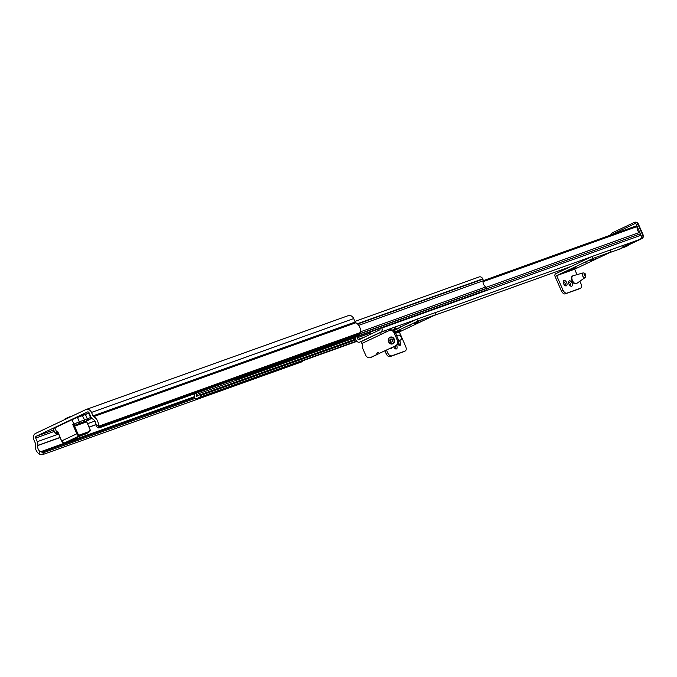 <?xml version="1.0" encoding="UTF-8"?>
<svg xmlns="http://www.w3.org/2000/svg" width="677" height="677" viewBox="0 0 677 677"><rect width="100%" height="100%" fill="white"/><g stroke="black" fill="none" stroke-linecap="round" stroke-linejoin="round"><path stroke-width="1.02" d="M39.579 451.11A5.424 4.502 70.3 0 1 37.743 445.576L37.768 445.415A5.704 4.739 -109.7 0 0 37.286 441.692L35.712 438.078A1.43 1.185 70.3 0 1 36.211 436.267L87.435 411.997A1.43 1.185 70.3 0 1 89.076 412.792L90.65 416.406A5.704 4.739 -109.7 0 0 93.028 419.232L93.164 419.317A5.424 4.502 70.3 0 1 95.965 424.394L98.334 425.892A8.276 6.863 -109.7 0 0 93.68 416.626A1.43 1.185 70.3 0 1 93.011 415.881L91.505 412.428A4.993 4.147 -109.7 0 0 86.064 409.509A4.993 4.147 -109.7 0 0 85.751 409.636L35.602 433.398A4.993 4.147 -109.7 0 0 33.85 439.745L35.356 443.198A1.43 1.185 70.3 0 1 35.458 444.214A8.276 6.863 -109.7 0 0 39.105 453.954L39.579 451.11L43.235 452.778L42.947 454.521L40.628 454.682L39.105 453.954M302.297 361.01L302.12 361.746L42.947 454.521M99.096 427.915L358.268 335.14L360.003 333.659L98.343 427.331L99.096 427.915L98.343 427.331L98.334 425.892M98.605 427.949L96.244 426.366L95.965 424.394M360.003 333.659L360.511 332.035A8.276 6.863 70.3 0 0 355.848 322.777L93.68 416.626M347.927 315.787A4.993 4.147 70.3 0 1 348.24 315.651A4.993 4.147 70.3 0 1 353.673 318.579L355.18 322.024A1.43 1.185 -109.7 0 0 355.848 322.777M234.564 379.425A1.286 1.066 -109.7 0 0 236.002 380.059L239.269 378.511A1.286 1.066 -109.7 0 0 239.844 377.529M194.494 393.769A5.424 4.502 70.3 0 1 194.629 396.273A2.564 2.133 -109.7 0 0 194.849 397.924L194.925 398.101A1.286 1.066 -109.7 0 0 196.406 398.821L199.673 397.272A1.286 1.066 -109.7 0 0 200.121 395.639L199.8 394.903A2.564 2.133 -109.7 0 0 198.81 393.675A4.705 3.91 70.3 0 1 197.692 392.618M196.068 393.202L196.355 393.853A6.846 5.687 -109.7 0 0 198.234 395.588L196.482 396.417A7.557 6.279 -109.7 0 0 196.347 393.862L196.059 393.21M478.969 277.02A3.283 2.725 70.3 0 1 479.172 276.935A3.283 2.725 70.3 0 1 482.743 278.856L482.879 279.161A2.564 2.133 70.3 0 1 483.099 280.811A5.424 4.502 -109.7 0 0 485.781 286.955A2.564 2.133 70.3 0 1 486.831 288.207L486.907 288.385A1.286 1.066 70.3 0 1 486.458 290.018L483.192 291.567A1.286 1.066 70.3 0 1 483.023 291.626M379.805 328.582L379.975 328.971A0.711 0.592 70.3 0 1 379.729 329.877L358.852 339.769A0.711 0.592 70.3 0 1 358.031 339.372L357.329 337.764A7.202 5.983 -109.7 0 0 357.388 336.613M628.713 244.507L622.832 247.08M635.398 226.211L483.116 280.727L636.38 226.143A2.852 1.582 64.6 0 1 636.879 226.397L637.167 228.708A4.705 3.91 -109.7 0 0 639.333 232.49A2.852 2.369 70.3 0 1 640.391 233.819L641.009 235.232A3.283 2.725 70.3 0 1 639.858 239.404L628.772 244.659M622.992 247.401L619.066 249.254A3.283 2.725 70.3 0 1 618.863 249.339A3.283 2.725 70.3 0 1 618.651 249.407M355.213 337.391A2.852 2.369 -109.7 0 0 355.493 338.779L356.119 340.201A3.283 2.725 -109.7 0 0 359.69 342.122A3.283 2.725 -109.7 0 0 359.893 342.037L380.686 332.187A3.283 2.725 -109.7 0 0 381.836 328.015L381.777 327.88M370.886 332.906L357.329 337.764M567.368 270.969L570.77 269.522L567.36 270.935M567.182 271.003L566.624 271.181M565.083 272.112L567.224 271.096L565.067 272.061M566.547 271.384L564.263 272.349L566.539 271.367M579.004 288.935A4.282 2.378 -115.4 0 1 578.894 289.003A4.282 2.378 -115.4 0 1 578.767 289.045L565.287 293.877A4.282 2.378 -115.4 0 1 561.326 290.763L555.055 276.402A2.141 1.777 70.3 0 1 555.809 273.677L592.24 256.414L610.214 249.982L611.069 251.937L574.638 269.201L556.663 275.641L562.934 290.001A4.282 2.378 64.6 0 0 566.894 293.116L580.375 288.284A4.282 2.378 64.6 0 0 580.502 288.241A4.282 2.378 64.6 0 0 580.917 283.57L579.884 281.217M577.016 274.634L574.638 269.201M568.959 284.069A2.928 1.625 64.6 0 0 571.752 286.159A2.928 1.625 64.6 0 0 571.963 282.825A2.928 1.625 64.6 0 0 569.247 280.879A2.928 1.625 64.6 0 0 568.959 284.069M563.611 283.722A2.928 1.625 64.6 0 0 566.404 285.812A2.928 1.625 64.6 0 0 566.615 282.47A2.928 1.625 64.6 0 0 563.899 280.523A2.928 1.625 64.6 0 0 563.611 283.722M597.317 258.106L595.379 258.893L597.317 258.106M586.832 261.855L584.894 262.642L586.832 261.855M569.831 270.174L576 267.66L569.831 270.174M589.828 260.78L594.051 259.063L589.828 260.78M568.646 281.691A2.928 1.625 -115.4 0 1 570.745 286.109M563.298 281.336A2.928 1.625 -115.4 0 1 565.397 285.762M556.663 275.641L593.094 258.377L611.069 251.937M593.094 258.377L592.24 256.414M585.47 275.691A1.066 0.592 64.6 0 0 584.843 273.965A1.066 0.592 64.6 0 0 584.251 274.964A1.066 0.592 64.6 0 0 585.47 275.691M582.965 272.958C585.385 272.865 586.113 274.388 585.14 277.545A2.547 1.413 64.6 0 1 582.931 276.419A2.547 1.413 64.6 0 1 582.457 273.364A2.547 1.413 64.6 0 1 582.965 272.958L573.047 275.751A4.282 2.378 64.6 0 0 572.844 275.827A4.282 2.378 64.6 0 0 572.2 276.436A4.282 2.378 64.6 0 0 572.886 281.387A4.282 2.378 64.6 0 0 576.508 283.561A4.282 2.378 64.6 0 0 576.702 283.451L585.14 277.545A2.547 1.413 64.6 0 0 585.402 277.257M403.729 351.685A4.282 2.378 -115.4 0 1 403.61 351.744A4.282 2.378 -115.4 0 1 403.492 351.795L390.003 356.627A4.282 2.378 -115.4 0 1 386.051 353.512L384.891 350.855M386.499 350.094L387.659 352.751A4.282 2.378 64.6 0 0 391.611 355.865L405.1 351.033A4.282 2.378 64.6 0 0 405.218 350.982A4.282 2.378 64.6 0 0 405.633 346.311L401.842 337.628M401.063 335.86L399.354 331.95L395.58 333.304M393.642 346.709A2.928 1.625 64.6 0 0 393.684 346.819A2.928 1.625 64.6 0 0 396.468 348.909A2.928 1.625 64.6 0 0 396.561 345.321M389.977 348.443A2.928 1.625 64.6 0 0 391.12 348.562A2.928 1.625 64.6 0 0 391.755 347.606M397.958 344.322A2.928 1.625 64.6 0 0 400.107 345.338A2.928 1.625 64.6 0 0 400.75 343.383A2.928 1.625 64.6 0 0 399.455 340.726M422.033 320.847L420.104 321.634L422.033 320.847M411.548 324.605L409.61 325.392L411.548 324.605M395.41 332.923L400.716 330.41L395.266 332.593M414.552 323.53L418.767 321.812L414.552 323.53M394.953 346.082A2.928 1.625 -115.4 0 1 395.461 348.858M398.711 342.74A2.928 1.625 -115.4 0 1 399.1 345.287M435.793 314.687L434.939 312.723L416.956 319.163L417.811 321.118L435.793 314.687L399.354 331.95M417.811 321.118L394.945 331.958M400.454 326.983L416.956 319.163M390.324 330.156A4.282 3.554 70.3 0 1 390.595 330.046A4.282 3.554 70.3 0 1 395.25 332.551L398.389 339.727A4.282 3.554 70.3 0 1 396.883 345.168L379.154 353.445A1.43 1.185 -109.7 0 0 377.004 354.46L378.13 354.054A1.43 1.185 70.3 0 1 378.223 352.59M396.883 345.168L379.154 353.445M378.13 354.054L371.698 357.101A4.282 3.554 70.3 0 1 371.428 357.219A4.282 3.554 70.3 0 1 371.157 357.304M371.428 357.219L370.311 357.617A4.282 3.554 -109.7 0 1 365.648 355.112L362.229 347.276L362.728 345.465L361.873 343.501L389.199 330.554A4.282 3.554 -109.7 0 1 389.47 330.444A4.282 3.554 -109.7 0 1 394.124 332.949L397.264 340.133L398.389 339.727M395.757 345.575A4.282 3.554 -109.7 0 0 397.264 340.133M370.311 357.617A4.282 3.554 -109.7 0 0 370.573 357.507L371.698 357.101M377.004 354.46L370.573 357.507M393.879 330.723L400.589 327.287L395.715 329.03L394.86 327.076L394.463 327.253M390.917 329.944L390.367 328.683L394.116 327.338L394.691 329.454L395.715 329.03M394.97 329.301L392.77 330.088M400.589 327.287L399.726 325.332L394.86 327.076M381.159 334.362A2.141 1.193 -115.4 0 1 381.371 332.026A2.141 1.193 -115.4 0 1 381.43 332.001L389.613 328.946L390.164 330.198M390.367 328.683L389.639 328.997M385.501 330.427L386.178 331.984M381.312 332.06L362.144 341.14A2.141 1.193 64.6 0 0 362.077 341.166A2.141 1.193 64.6 0 0 361.873 343.501M383.673 331.197L384.392 332.839M391.941 342.054A1.642 1.362 70.3 0 1 390.849 338.999M392.575 340.446A1.642 1.362 70.3 0 1 389.842 340.734A1.642 1.362 70.3 0 1 392.575 340.446M390.231 337.163A3.563 2.962 70.3 0 1 390.384 337.104A3.563 2.962 70.3 0 1 394.556 340.15A3.563 2.962 70.3 0 1 392.787 343.814A3.563 2.962 70.3 0 1 392.635 343.865M633.799 222.665L612.245 232.871L633.799 222.665L635.475 223.359A2.852 2.369 70.3 0 1 636.329 224.527L641.178 235.63A2.852 2.369 70.3 0 1 640.18 239.252L641.678 238.719A2.852 1.582 64.6 0 0 641.754 238.685A2.852 2.852 0 0 0 643.15 234.961L642.676 235.088L637.827 223.994L638.301 223.867A2.852 2.852 0 0 0 634.721 222.318A2.852 2.369 -109.7 0 0 634.544 222.394A2.852 2.369 -109.7 0 1 634.721 222.318L633.892 222.623L634.721 222.318A2.852 2.369 -109.7 0 1 637.827 223.994L638.301 223.867A2.852 2.852 0 0 0 634.721 222.318A2.852 2.369 -109.7 0 1 637.827 223.994L636.329 224.527L641.178 235.63A2.852 2.369 70.3 0 1 640.18 239.252L641.678 238.719A2.852 2.369 -109.7 0 0 642.676 235.088L637.827 223.994L636.329 224.527A2.852 2.369 70.3 0 0 635.475 223.359L611.06 234.927L635.475 223.359L633.841 222.64L612.245 232.871L633.799 222.665M610.332 235.274L612.363 232.82L610.332 235.274M618.744 249.407A2.852 2.369 70.3 0 1 618.566 249.483A2.852 2.369 70.3 0 1 618.211 249.576A2.852 2.369 70.3 0 0 618.566 249.483A2.852 2.369 70.3 0 0 618.744 249.407L620.242 248.874A2.852 1.582 -115.4 0 0 620.327 248.84A2.852 1.582 -115.4 0 1 620.242 248.874A2.852 2.369 -109.7 0 1 620.064 248.95A2.852 2.369 -109.7 0 0 620.242 248.874L618.744 249.407M624.634 247.054L627.731 245.641L624.634 247.054M84.583 434.118L70.967 439.847M77.55 436.987L76.958 438.044L76.273 437.968L76.95 438.053L73.387 439.737L64.4 442.953A0.711 0.592 70.3 0 1 64.239 442.978M88.433 432.603L79.446 435.827A0.711 0.592 -109.7 0 0 79.7 434.922L88.636 431.714L88.433 432.603L84.913 434.279M57.418 433.745A1.43 1.185 70.3 0 1 57.325 433.779L58.061 433.263A0.711 0.592 70.3 0 1 58.095 433.246L58.061 433.263A1.43 0.795 -115.4 0 1 57.782 433.28A0.711 0.55 101.5 0 1 58.07 433.238L58.07 433.238A0.711 0.55 101.5 0 1 58.146 433.263L58.07 433.238M77.178 417.294L82.298 415.458L72.033 419.478L54.862 427.915L56.741 432.222A1.43 0.795 -115.4 0 0 57.782 433.28L57.816 431.714L61.649 440.981A2.141 1.193 -115.4 0 0 62.978 442.487M85.141 421.179L75.206 425.139A0.711 0.592 -109.7 0 0 74.952 426.045A2.141 1.193 -115.4 0 1 74.529 426.07L72.82 424.606L74.927 425.156A0.711 0.55 -78.5 0 0 74.529 426.07L77.72 433.365A2.141 1.193 64.6 0 0 79.7 434.922M53.991 428.27L77.153 417.294L72.007 419.791L73.886 424.098A1.43 0.795 -115.4 0 0 74.927 425.156A1.43 0.795 -115.4 0 0 75.206 425.139L86.444 421.119A1.43 0.795 64.6 0 0 86.487 421.102A0.711 0.567 -143.1 0 0 86.521 421.779A2.141 1.193 -115.4 0 1 86.191 422.025L74.952 426.045M86.411 421.238L90.405 430.377L88.679 432.358M88.078 420.349L87.333 418.784L90.566 417.565L88.687 413.258L77.466 417.464L79.353 421.771L84.515 419.926L87.333 418.784L85.31 414.239L87.358 413.655M250.414 373.746A2.852 1.582 64.6 0 0 250.93 373.712L256.921 371.563A2.852 1.582 64.6 0 0 256.998 371.529A2.852 1.582 64.6 0 0 257.082 371.487M262.397 369.456A2.852 1.582 64.6 0 0 262.913 369.422L268.904 367.272A2.852 1.582 64.6 0 0 268.989 367.239A2.852 1.582 64.6 0 0 269.065 367.196M274.388 365.165A2.852 1.582 64.6 0 0 274.896 365.131L280.887 362.982A2.852 1.582 64.6 0 0 280.972 362.948A2.852 1.582 64.6 0 0 281.048 362.906M286.371 360.875A2.852 1.582 64.6 0 0 286.887 360.841L292.879 358.692A2.852 1.582 64.6 0 0 292.955 358.658A2.852 1.582 64.6 0 0 293.031 358.615M298.354 356.584A2.852 1.582 64.6 0 0 298.87 356.551L304.862 354.401A2.852 1.582 64.6 0 0 304.938 354.367A2.852 1.582 64.6 0 0 305.014 354.333M310.337 352.294A2.852 1.582 64.6 0 0 310.853 352.26L316.844 350.111A2.852 1.582 64.6 0 0 316.929 350.077A2.852 1.582 64.6 0 0 317.005 350.043M322.328 348.003A2.852 1.582 64.6 0 0 322.836 347.97L328.827 345.82A2.852 1.582 64.6 0 0 328.912 345.786A2.852 1.582 64.6 0 0 328.988 345.752M334.311 343.713A2.852 1.582 64.6 0 0 334.819 343.679L340.819 341.53A2.852 1.582 64.6 0 0 340.895 341.496A2.852 1.582 64.6 0 0 340.971 341.462M304.515 360.122A2.852 1.582 -115.4 0 1 304.447 360.156A2.852 1.582 -115.4 0 1 304.362 360.189L298.371 362.339A2.852 1.582 -115.4 0 1 298.21 362.381M353.741 336.765A2.852 1.582 -115.4 0 1 353.521 336.901A2.852 1.582 -115.4 0 1 353.445 336.934L347.453 339.084A2.852 1.582 -115.4 0 1 347.106 339.135M297.33 362.694A2.852 1.582 64.6 0 0 297.728 362.644L303.719 360.494A2.852 1.582 64.6 0 0 303.804 360.46A2.852 1.582 64.6 0 0 303.88 360.426M346.294 339.422A2.852 1.582 64.6 0 0 346.81 339.389L352.802 337.239A2.852 1.582 64.6 0 0 352.878 337.205A2.852 1.582 64.6 0 0 352.954 337.171M257.861 371.081A2.852 1.582 -115.4 0 1 257.641 371.224A2.852 1.582 -115.4 0 1 257.565 371.258L251.573 373.408A2.852 1.582 -115.4 0 1 251.226 373.459M201.45 397.018A2.852 1.582 64.6 0 0 201.848 396.967L207.839 394.818A2.852 1.582 64.6 0 0 207.924 394.784A2.852 1.582 64.6 0 0 208 394.742M208.634 394.446A2.852 1.582 -115.4 0 1 208.567 394.479A2.852 1.582 -115.4 0 1 208.482 394.513L202.491 396.663A2.852 1.582 -115.4 0 1 202.33 396.705M269.844 366.79A2.852 1.582 -115.4 0 1 269.632 366.934A2.852 1.582 -115.4 0 1 269.548 366.968L263.556 369.117A2.852 1.582 -115.4 0 1 263.209 369.168M213.433 392.728A2.852 1.582 64.6 0 0 213.839 392.677L219.83 390.527A2.852 1.582 64.6 0 0 219.907 390.494A2.852 1.582 64.6 0 0 219.983 390.451M220.617 390.155A2.852 1.582 -115.4 0 1 220.55 390.189A2.852 1.582 -115.4 0 1 220.474 390.223L214.474 392.372A2.852 1.582 -115.4 0 1 214.313 392.415M281.827 362.5A2.852 1.582 -115.4 0 1 281.615 362.644A2.852 1.582 -115.4 0 1 281.53 362.677L275.539 364.827A2.852 1.582 -115.4 0 1 275.192 364.878M225.424 388.437A2.852 1.582 64.6 0 0 225.822 388.386L231.813 386.237A2.852 1.582 64.6 0 0 231.889 386.203A2.852 1.582 64.6 0 0 231.966 386.161M232.6 385.865A2.852 1.582 -115.4 0 1 232.533 385.898A2.852 1.582 -115.4 0 1 232.456 385.932L226.465 388.082A2.852 1.582 -115.4 0 1 226.304 388.124M293.81 358.209A2.852 1.582 -115.4 0 1 293.598 358.353A2.852 1.582 -115.4 0 1 293.522 358.387L287.522 360.536A2.852 1.582 -115.4 0 1 287.175 360.587M237.407 384.147A2.852 1.582 64.6 0 0 237.805 384.096L243.796 381.946A2.852 1.582 64.6 0 0 243.881 381.913A2.852 1.582 64.6 0 0 243.957 381.87M244.592 381.574A2.852 1.582 -115.4 0 1 244.524 381.608A2.852 1.582 -115.4 0 1 244.439 381.642L238.448 383.791A2.852 1.582 -115.4 0 1 238.287 383.834M305.801 353.927A2.852 1.582 -115.4 0 1 305.581 354.063A2.852 1.582 -115.4 0 1 305.505 354.096L299.513 356.246A2.852 1.582 -115.4 0 1 299.166 356.297M249.39 379.856A2.852 1.582 64.6 0 0 249.788 379.805L255.779 377.656A2.852 1.582 64.6 0 0 255.864 377.622A2.852 1.582 64.6 0 0 255.94 377.58M256.575 377.284A2.852 1.582 -115.4 0 1 256.507 377.317A2.852 1.582 -115.4 0 1 256.422 377.351L250.431 379.501A2.852 1.582 -115.4 0 1 250.27 379.543M317.784 349.637A2.852 1.582 -115.4 0 1 317.572 349.772A2.852 1.582 -115.4 0 1 317.488 349.806L311.496 351.955A2.852 1.582 -115.4 0 1 311.149 352.006M261.373 375.566A2.852 1.582 64.6 0 0 261.771 375.515L267.77 373.365A2.852 1.582 64.6 0 0 267.847 373.332A2.852 1.582 64.6 0 0 267.923 373.298M268.557 372.993A2.852 1.582 -115.4 0 1 268.49 373.027A2.852 1.582 -115.4 0 1 268.414 373.061L262.414 375.21A2.852 1.582 -115.4 0 1 262.253 375.253M329.767 345.346A2.852 1.582 -115.4 0 1 329.555 345.482A2.852 1.582 -115.4 0 1 329.471 345.515L323.479 347.665A2.852 1.582 -115.4 0 1 323.132 347.716M273.364 371.275A2.852 1.582 64.6 0 0 273.762 371.224L279.753 369.075A2.852 1.582 64.6 0 0 279.829 369.041A2.852 1.582 64.6 0 0 279.906 369.007M280.54 368.703A2.852 1.582 -115.4 0 1 280.473 368.737A2.852 1.582 -115.4 0 1 280.396 368.77L274.405 370.92A2.852 1.582 -115.4 0 1 274.244 370.962M341.75 341.056A2.852 1.582 -115.4 0 1 341.538 341.191A2.852 1.582 -115.4 0 1 341.462 341.225L335.462 343.374A2.852 1.582 -115.4 0 1 335.115 343.425M285.347 366.985A2.852 1.582 64.6 0 0 285.745 366.934L291.736 364.785A2.852 1.582 64.6 0 0 291.821 364.751A2.852 1.582 64.6 0 0 291.897 364.717M292.532 364.412A2.852 1.582 -115.4 0 1 292.464 364.446A2.852 1.582 -115.4 0 1 292.379 364.48L286.388 366.629A2.852 1.582 -115.4 0 1 286.227 366.672M469.897 296.331A2.852 1.582 64.6 0 0 470.007 296.298L476.007 294.156A2.852 1.582 64.6 0 0 476.083 294.123A2.852 1.582 64.6 0 0 476.109 294.106L476.117 294.106M464.016 298.447A2.852 1.582 64.6 0 0 464.1 298.413A2.852 1.582 64.6 0 0 464.126 298.396L458.092 300.554M452.033 302.737A2.852 1.582 64.6 0 0 452.118 302.704A2.852 1.582 64.6 0 0 452.143 302.687L446.109 304.845M433.949 309.203A2.852 1.582 64.6 0 0 434.059 309.169L440.05 307.028A2.852 1.582 64.6 0 0 440.126 306.994A2.852 1.582 64.6 0 0 440.152 306.977L440.16 306.977M421.957 313.493A2.852 1.582 64.6 0 0 422.067 313.459L428.067 311.318A2.852 1.582 64.6 0 0 428.143 311.285A2.852 1.582 64.6 0 0 428.169 311.268L428.143 311.285M416.076 315.609A2.852 1.582 64.6 0 0 416.16 315.575A2.852 1.582 64.6 0 0 416.186 315.558L410.152 317.716M404.093 319.899A2.852 1.582 64.6 0 0 404.177 319.866A2.852 1.582 64.6 0 0 404.203 319.849L398.169 322.007M386.008 326.365A2.852 1.582 64.6 0 0 386.118 326.331L392.11 324.19A2.852 1.582 64.6 0 0 392.186 324.156A2.852 1.582 64.6 0 0 392.211 324.139L392.22 324.139M354.418 337.671L354.545 337.967A2.852 1.582 64.6 0 0 355.924 339.752M360.418 332.542L98.292 426.375M302.12 361.746L302.238 361.027M355.18 322.024L93.011 415.881M90.803 416.719L90.278 416.905M53.703 430.005L36.211 436.267M91.674 418.047L90.659 418.403M54.321 431.418L35.712 438.078M94.915 421.06L87.494 423.717M58.51 434.092L37.286 441.692M95.965 424.581L88.966 427.085M59.974 437.46L37.768 445.415M95.973 424.733L89.025 427.212M60.033 437.596L37.743 445.576M194.595 396.62L40.578 451.754M194.68 397.424L41.847 452.134M195.103 398.406L43.235 452.778M91.505 412.428L353.673 318.579M355.188 337.662L198.81 393.675M355.332 339.219L199.8 394.903M355.967 339.854L200.121 395.639M356.644 341.081L199.673 397.272M196.322 398.855L356.906 341.369L196.406 398.821M482.743 278.856L357.287 323.767M482.879 279.161L357.566 324.021M483.099 280.811L358.717 325.341M485.781 286.955L360.536 331.789M486.831 288.207L360.037 333.6M486.907 288.385L359.902 333.854M486.458 290.018L239.269 378.511M483.192 291.567L236.002 380.059M639.858 239.404L610.231 250.016M591.918 256.566L434.947 312.757M416.634 319.316L399.743 325.358M384.951 330.655L380.686 332.187M619.066 249.254L609.512 252.673M571.126 266.416L434.228 315.423M636.38 226.143L483.073 281.023M636.879 226.397L483.031 281.471M637.006 226.592L483.031 281.717M639.333 232.49L486.221 287.302M640.391 233.819L487.008 288.724M641.009 235.232L381.836 328.015M364.835 336.934L358.031 339.372M578.767 289.045L580.375 288.284M566.894 293.116L565.287 293.877M561.326 290.763L562.934 290.001M585.512 275.742A1.134 0.635 64.6 0 0 585.216 274.261A1.134 0.635 64.6 0 0 584.2 274.007A1.134 0.635 64.6 0 0 584.488 275.488A1.134 0.635 64.6 0 0 585.512 275.742M572.683 275.92A4.282 2.378 64.6 0 0 572.522 275.979A4.282 2.378 64.6 0 0 571.879 276.588A4.282 2.378 64.6 0 0 572.564 281.539A4.282 2.378 64.6 0 0 576.186 283.714A4.282 2.378 64.6 0 0 576.339 283.629M571.54 277.782A3.994 2.217 64.6 0 0 574.172 283.333M403.492 351.795L405.1 351.033M391.611 355.865L390.003 356.627M386.051 353.512L387.659 352.751M395.25 332.551L394.124 332.949M399.134 335.115A2.547 2.116 70.3 0 1 401.673 337.383A2.547 2.116 70.3 0 1 400.809 339.803L401.799 337.29L399.134 335.115L396.477 335.352M388.319 340.878A3.563 2.962 70.3 0 1 390.079 337.205A3.563 2.962 70.3 0 1 394.251 340.252A3.563 2.962 70.3 0 1 392.491 343.924A3.563 2.962 70.3 0 1 388.319 340.878M388.361 340.895A3.427 2.843 70.3 0 1 390.612 337.248A3.427 2.843 70.3 0 1 394.065 340.294A3.427 2.843 70.3 0 1 391.814 343.941A3.427 2.843 70.3 0 1 388.361 340.895M628.831 244.803L641.678 238.719A2.852 1.582 64.6 0 0 641.754 238.685A2.852 2.852 0 0 0 643.15 234.961L642.676 235.088A2.852 2.369 -109.7 0 1 641.678 238.719L628.831 244.812M622.738 246.86L622.916 247.283L628.798 244.71L628.62 244.295M623.94 247.384L624.566 246.91L623.94 247.384M622.163 247.13L629.204 244.058M622.121 247.232L629.305 244.092M76.196 438.324L72.244 439.805L76.12 437.604M72.244 439.805L81.375 435.472M71.703 439.669L72.295 439.373M81.401 435.463L84.168 434.541M84.193 434.532L84.921 434.27M77.068 437.917L77.61 436.961M61.632 440.947L58.459 433.686M57.206 433.813A1.43 1.185 70.3 0 0 57.325 433.779L55.065 433.136L57.816 431.714L61.531 441.006L64.4 442.953A0.711 0.592 70.3 0 0 64.442 442.936L73.438 439.712M77.72 433.365L61.81 440.854A2.852 1.582 64.6 0 0 64.442 442.936L79.446 435.827A2.852 1.582 -115.4 0 1 76.806 433.754L72.82 424.606L79.353 421.771A1.43 1.185 -109.7 0 1 78.845 423.59M87.934 420.409L86.444 421.119A0.711 0.592 -109.7 0 0 86.191 422.025M90.405 430.377L86.478 421.102A1.43 0.795 64.6 0 0 86.521 421.077M88.636 431.714L90.168 430.132M87.765 420.155L89.703 419.148M84.007 421.737A1.43 1.185 -109.7 0 0 84.515 419.926L82.315 415.45L88.687 413.258M54.888 427.602L72.033 419.478M82.34 415.441L85.31 414.239M69.392 417.387L64.95 419.495C63.9 419.427 65.17 418.674 68.766 417.201C70.416 416.473 71.102 416.372 70.823 416.897M70.036 416.837L68.758 417.21M250.93 373.712L251.573 373.408M256.921 371.563L257.565 371.258M202.491 396.663L201.848 396.967M208.482 394.513L207.839 394.818M262.913 369.422L263.556 369.117M268.904 367.272L269.548 366.968M214.474 392.372L213.839 392.677M220.474 390.223L219.83 390.527M274.896 365.131L275.539 364.827M280.887 362.982L281.53 362.677M226.465 388.082L225.822 388.386M232.456 385.932L231.813 386.237M286.887 360.841L287.522 360.536M292.879 358.692L293.522 358.387M238.448 383.791L237.805 384.096M244.439 381.642L243.796 381.946M298.87 356.551L299.513 356.246M304.862 354.401L305.505 354.096M250.431 379.501L249.788 379.805M256.422 377.351L255.779 377.656M310.853 352.26L311.496 351.955M316.844 350.111L317.488 349.806M262.414 375.21L261.771 375.515M268.414 373.061L267.77 373.365M322.836 347.97L323.479 347.665M328.827 345.82L329.471 345.515M274.405 370.92L273.762 371.224M280.396 368.77L279.753 369.075M334.819 343.679L335.462 343.374M340.819 341.53L341.462 341.225M286.388 366.629L285.745 366.934M292.379 364.48L291.736 364.785M346.81 339.389L347.453 339.084M352.802 337.239L353.445 336.934M298.371 362.339L297.728 362.644M304.362 360.189L303.719 360.494M302.534 361.476L302.627 360.892M348.24 315.651L86.064 409.509M479.172 276.935L354.917 321.414M483.107 291.601L235.918 380.093M618.863 249.339L609.41 252.724M571.024 266.467L434.135 315.474M578.894 289.003L580.502 288.241M572.844 275.827L571.803 276.656C571.616 281.564 573.081 283.917 576.186 283.714L576.508 283.561M403.61 351.744L405.218 350.982M390.595 330.046L389.47 330.444M362.077 341.166L381.371 332.026M400.809 339.803L398.778 341.183M390.384 337.104L390.079 337.205C386.956 339.854 387.752 342.088 392.491 343.924L392.787 343.814M371.309 333.871L370.463 331.933M643.15 234.961L638.301 223.867L643.15 234.961M620.327 248.84L623.136 247.503L620.327 248.84A2.852 2.852 0 0 1 620.064 248.95L618.566 249.483L620.064 248.95A2.852 2.852 0 0 0 620.327 248.84M622.916 247.283C621.037 248.975 631.311 244.405 628.798 244.71M77.026 437.994L77.627 436.851M90.566 417.565L90.109 419.3L86.487 421.102M88.577 432.501L90.354 430.665M86.851 420.612L87.782 420.163M55.065 433.136L53.187 428.829M256.998 371.529L257.641 371.224M208.567 394.479L207.924 394.784M268.989 367.239L269.632 366.934M220.55 390.189L219.907 390.494M280.972 362.948L281.615 362.644M232.533 385.898L231.889 386.203M292.955 358.658L293.598 358.353M244.524 381.608L243.881 381.913M304.938 354.367L305.581 354.063M256.507 377.317L255.864 377.622M316.929 350.077L317.572 349.772M268.49 373.027L267.847 373.332M328.912 345.786L329.555 345.482M280.473 368.737L279.829 369.041M340.895 341.496L341.538 341.191M292.464 364.446L291.821 364.751M352.878 337.205L353.521 336.901M304.447 360.156L303.804 360.46"/></g></svg>
